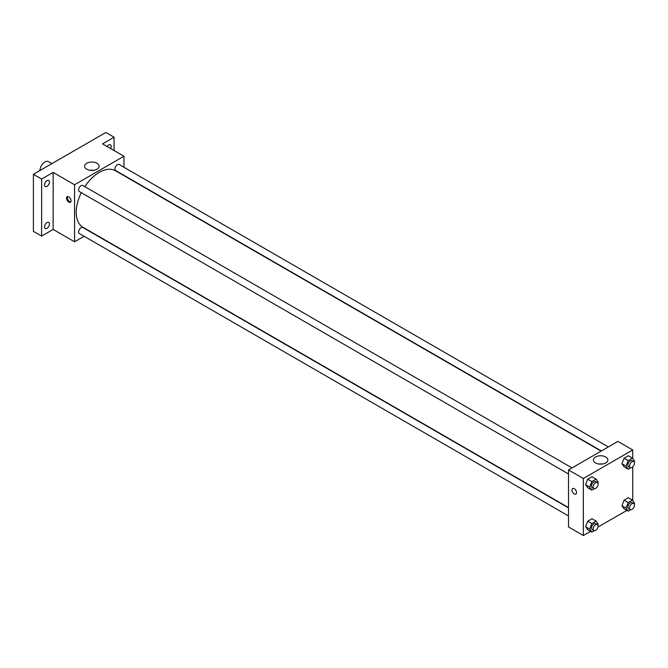 <?xml version="1.0" encoding="UTF-8"?>
<svg xmlns="http://www.w3.org/2000/svg" width="668" height="668" viewBox="0 0 668 668"><rect width="100%" height="100%" fill="white"/><g stroke="black" fill="none" stroke-linecap="round" stroke-linejoin="round"><path stroke-width="1" d="M51.912 163.61L48.422 161.598A6.989 4.033 120 0 0 43.036 163.468A6.989 4.033 120 0 0 39.988 170.499M84.11 236.28L74.566 241.791L53.156 229.433L41.633 236.088L33.4 231.337L33.4 174.298L105.845 132.473L114.078 137.224L114.078 150.534M46.985 228.322A3.49 2.021 -60 0 1 45.24 228.498A3.49 2.021 -60 0 1 44.706 225.701A3.49 2.021 -60 0 1 46.985 222.619A3.49 2.021 -60 0 1 48.731 222.444A3.49 2.021 -60 0 1 49.265 225.241A3.49 2.021 -60 0 1 46.985 228.322M46.985 186.347A3.49 2.021 -60 0 1 45.24 186.514A3.49 2.021 -60 0 1 44.706 183.717A3.49 2.021 -60 0 1 46.985 180.636A3.49 2.021 -60 0 1 48.731 180.469A3.49 2.021 -60 0 1 49.265 183.266A3.49 2.021 -60 0 1 46.985 186.347M53.156 229.433L53.156 172.394L41.633 179.049L33.4 174.298M41.633 236.088L41.633 179.049M74.566 241.791L74.566 184.752L53.156 172.394M74.566 184.752L123.956 156.237L102.555 143.879L114.078 137.224M86.723 169.179A7.248 4.183 180 0 1 84.602 166.215A7.248 4.183 180 0 1 91.85 162.032A7.248 4.183 180 0 1 99.098 166.215A7.248 4.183 180 0 1 94.622 170.089A7.248 4.183 180 0 1 86.723 169.179M107.164 146.542A3.49 2.021 -60 0 1 108.725 144.989A3.49 2.021 -60 0 1 110.471 144.822A3.49 2.021 -60 0 1 110.637 148.547M81.304 192.685A32.598 18.821 120 0 0 76.21 212.324A32.598 18.821 120 0 0 82.957 227.245L568.51 507.58M601.108 451.117L115.556 170.783A32.598 18.821 120 0 0 84.803 186.631M123.956 156.237L123.956 167.259M608.356 446.925L119.188 164.503A3.49 2.021 120 0 0 116.491 165.439A3.49 2.021 120 0 0 114.971 168.954A3.49 2.021 120 0 0 115.689 170.557L601.375 450.958M568.51 507.88L82.832 227.471A3.49 2.021 120 0 0 80.135 228.414A3.49 2.021 120 0 0 78.615 231.921A3.49 2.021 120 0 0 79.333 233.524L568.51 515.947M568.51 473.971L79.333 191.549A3.49 2.021 -60 0 1 79.333 187.516A3.49 2.021 -60 0 1 82.832 185.495L572.008 467.917M71.067 200.801A3.198 1.845 60 0 1 70.399 202.262A3.198 1.845 60 0 1 67.201 200.417A3.198 1.845 60 0 1 67.201 196.718A3.198 1.845 60 0 1 69.664 197.578A3.198 1.845 60 0 1 71.067 200.801M70.758 201.928A3.198 1.845 60 0 1 68.027 199.932A3.198 1.845 60 0 1 67.668 196.576M90.097 170.282A7.248 4.183 180 0 1 93.603 170.282M590.529 531.369L583.331 535.527L568.51 526.968L568.51 469.938L617.908 441.414L632.73 449.973L632.73 458.507M626.885 510.385L597.969 527.077M624.071 466.782L621.925 463.734L624.071 458.223L628.346 455.751L624.071 458.223L621.925 463.734L624.071 466.782L628.187 469.153L626.041 466.114L628.187 460.603L632.462 458.131L634.6 461.17L634.224 462.131M587.715 529.749L585.577 526.701L587.715 521.19L591.99 518.719L587.715 521.19L585.577 526.701L587.715 529.749L591.831 532.12L589.694 529.081L591.831 523.57L596.106 521.098L598.244 524.138L597.868 525.106M632.73 466.874L632.73 500.482M583.331 535.527L583.331 478.488L632.73 449.973M624.071 508.757L621.925 505.718L624.071 500.198L628.346 497.735L624.071 500.198L621.925 505.718L624.071 508.757L628.187 511.137L626.041 508.089L628.187 502.578L632.462 500.107L634.6 503.154L634.224 504.115M587.715 487.765L585.577 484.726L587.715 479.215L591.99 476.743L587.715 479.215L585.577 484.726L587.715 487.765L591.831 490.145L589.694 487.097L591.831 481.586L596.106 479.123L598.244 482.162L597.868 483.123M583.331 478.488L568.51 469.938M595.497 462.916A7.248 4.183 180 0 1 593.368 459.951A7.248 4.183 180 0 1 600.615 455.768A7.248 4.183 180 0 1 607.872 459.951A7.248 4.183 180 0 1 603.396 463.817A7.248 4.183 180 0 1 595.497 462.916M576.542 492.633A3.198 1.845 60 0 1 575.874 494.095A3.198 1.845 60 0 1 572.676 492.249A3.198 1.845 60 0 1 572.676 488.55A3.198 1.845 60 0 1 575.14 489.41A3.198 1.845 60 0 1 576.542 492.633M575.874 494.095A3.198 1.845 60 0 1 572.676 492.249A3.198 1.845 60 0 1 572.676 488.55M598.862 464.018A7.248 4.183 180 0 1 602.377 464.018M594.253 488.751L591.831 490.145M597.359 482.555L595.714 481.603A3.49 2.021 120 0 0 593.025 482.546A3.49 2.021 120 0 0 591.497 486.053A3.49 2.021 120 0 0 592.224 487.657L593.869 488.609A3.49 2.021 120 0 0 597.359 486.588A3.49 2.021 120 0 0 597.359 482.555A3.49 2.021 120 0 0 594.67 483.49A3.49 2.021 120 0 0 593.142 487.005A3.49 2.021 120 0 0 593.869 488.609M589.694 487.097L585.577 484.726M591.831 481.586L587.715 479.215M596.106 479.123L591.99 476.743M630.6 467.759L628.187 469.153M633.715 461.571L632.07 460.619A3.49 2.021 120 0 0 629.381 461.555A3.49 2.021 120 0 0 627.853 465.07A3.49 2.021 120 0 0 628.58 466.665L630.225 467.617A3.49 2.021 120 0 0 633.715 465.604A3.49 2.021 120 0 0 633.715 461.571A3.49 2.021 120 0 0 631.026 462.506A3.49 2.021 120 0 0 629.498 466.022A3.49 2.021 120 0 0 630.225 467.617M626.041 466.114L621.925 463.734M628.187 460.603L624.071 458.223M632.462 458.131L628.346 455.751M594.253 530.726L591.831 532.12M597.359 524.539L595.714 523.587A3.49 2.021 120 0 0 593.025 524.522A3.49 2.021 120 0 0 591.497 528.037A3.49 2.021 120 0 0 592.224 529.632L593.869 530.584A3.49 2.021 120 0 0 597.359 528.572A3.49 2.021 120 0 0 597.359 524.539A3.49 2.021 120 0 0 594.67 525.474A3.49 2.021 120 0 0 593.142 528.989A3.49 2.021 120 0 0 593.869 530.584M589.694 529.081L585.577 526.701M591.831 523.57L587.715 521.19M596.106 521.098L591.99 518.719M630.6 509.734L628.187 511.137M633.715 503.547L632.07 502.595A3.49 2.021 120 0 0 629.381 503.53A3.49 2.021 120 0 0 627.853 507.045A3.49 2.021 120 0 0 628.58 508.649L630.225 509.6A3.49 2.021 120 0 0 633.715 507.58A3.49 2.021 120 0 0 633.715 503.547A3.49 2.021 120 0 0 631.026 504.482A3.49 2.021 120 0 0 629.498 507.997A3.49 2.021 120 0 0 630.225 509.6M626.041 508.089L621.925 505.718M628.187 502.578L624.071 500.198M632.462 500.107L628.346 497.735"/></g></svg>
